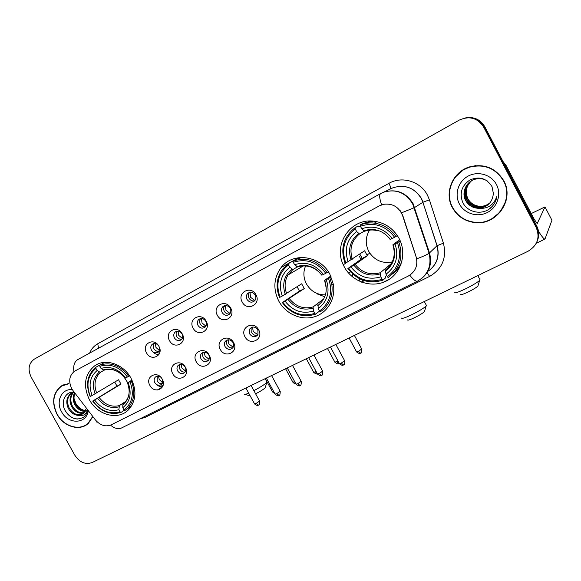 <?xml version="1.0" encoding="UTF-8"?>
<svg xmlns="http://www.w3.org/2000/svg" width="581" height="581" viewBox="0 0 581 581"><rect width="100%" height="100%" fill="white"/><g stroke="black" fill="none" stroke-linecap="round" stroke-linejoin="round"><path stroke-width="0.87" d="M278.786 301.096C285.612 313.813 301.016 320.777 314.132 316.885C327.277 313.094 335.891 298.83 333.371 284.363L329.943 274.421C320.443 255.35 292.78 251.755 281.117 267.529C273.687 277.849 272.91 289.04 278.786 301.096M358.92 281.008L359.922 278.953M360.728 259.467L359.53 256.395M344.308 266.933C352.166 281.821 371.658 288.488 386.336 281.001C401.137 273.738 407.31 253.686 399.045 238.392C393.177 228.173 384.528 222.414 373.096 221.114C350.328 218.5 333.189 244.463 343.269 264.813L344.308 266.933M389.953 262.365L391.5 262.721M89.452 399.815C97.528 415.248 118.212 420.717 128.51 409.779C136.107 401.043 136.927 390.505 130.972 378.166C123.579 364.149 105.749 358.049 94.993 365.587C84.615 374.106 82.763 385.515 89.452 399.815M162.23 379.161C167.51 388.108 154.568 394.63 149.92 385.464C144.625 376.626 157.502 369.937 162.23 379.161M160.814 377.229C158.824 375.805 156.993 375.769 155.33 377.12C153.95 378.652 153.776 380.482 154.8 382.61C156.928 385.515 159.238 386.053 161.736 384.23L162.622 379.967M185.412 367.301C190.75 376.357 177.481 383.046 172.789 373.757C167.437 364.803 180.633 357.94 185.412 367.301M177.633 370.918C179.863 373.924 182.26 374.418 184.831 372.406C186.043 370.852 186.16 369.073 185.179 367.054C183.022 364.12 180.669 363.583 178.106 365.442C176.784 367.003 176.624 368.826 177.633 370.918M209.196 355.122C214.585 364.309 200.975 371.172 196.24 361.752C190.829 352.682 204.374 345.637 209.196 355.122M201.055 358.927C203.415 362.05 205.914 362.486 208.535 360.235C209.661 358.666 209.741 356.908 208.79 354.969C206.516 351.919 204.069 351.432 201.44 353.495C200.191 355.085 200.06 356.901 201.055 358.927M233.598 342.63C239.052 351.941 225.079 358.985 220.301 349.435C214.832 340.241 228.725 333.015 233.598 342.63M225.079 346.625C227.621 349.9 230.229 350.241 232.908 347.67C233.889 346.094 233.925 344.395 233.017 342.565C230.584 339.377 228.028 338.963 225.334 341.308C224.208 342.913 224.121 344.686 225.079 346.625M258.647 329.812C264.166 339.253 249.815 346.479 245 336.798C239.466 327.473 253.73 320.051 258.647 329.812M249.728 334.002C252.532 337.467 255.277 337.677 257.971 334.649L257.877 329.834C255.226 326.471 252.532 326.166 249.801 328.911L249.728 334.002M158.904 346.291C164.227 355.318 151.205 362.123 146.514 352.863C141.183 343.937 154.132 336.958 158.904 346.291M158.606 345.782C156.703 343.429 154.611 342.906 152.345 344.213C150.639 345.753 150.341 347.728 151.452 350.125C153.384 352.863 155.599 353.488 158.09 351.999C159.644 350.503 159.928 348.615 158.933 346.341M182.231 333.901C187.612 343.051 174.256 350.038 169.521 340.648C164.125 331.606 177.408 324.445 182.231 333.901M174.423 337.924C176.435 340.742 178.716 341.345 181.287 339.725C182.848 338.127 183.095 336.188 182.02 333.893C180.088 331.148 177.851 330.502 175.309 331.962C173.61 333.552 173.32 335.535 174.423 337.924M206.168 321.191C211.607 330.466 197.903 337.634 193.124 328.12C187.67 318.954 201.302 311.605 206.168 321.191M197.99 325.411C200.089 328.323 202.464 328.89 205.115 327.096C206.618 325.462 206.843 323.523 205.783 321.271C203.778 318.446 201.462 317.829 198.84 319.427C197.177 321.053 196.894 323.051 197.99 325.411M230.73 308.148C236.235 317.553 222.167 324.91 217.345 315.258C211.825 305.969 225.82 298.423 230.73 308.148M222.174 312.571C224.404 315.606 226.88 316.115 229.611 314.081C231.013 312.418 231.202 310.494 230.163 308.322C228.064 305.395 225.653 304.814 222.944 306.594C221.346 308.264 221.092 310.261 222.174 312.571M255.952 294.756C261.515 304.291 247.078 311.844 242.212 302.055C236.627 292.635 250.999 284.893 255.952 294.756M246.99 299.389C249.423 302.599 252.038 303.006 254.834 300.617C256.061 298.932 256.185 297.065 255.197 295.032C252.946 291.96 250.418 291.451 247.622 293.507C246.155 295.213 245.945 297.174 246.99 299.389M156.463 384.469C158.301 386.162 160.327 386.917 162.564 386.743M152.316 351.294C154.168 353.502 156.383 354.563 158.969 354.475M163.348 383.235L162.869 383.475M162.179 383.671C160.116 383.903 158.46 383.024 157.211 381.027L157.226 376.176M185.136 372.014C182.979 372.327 181.25 371.448 179.95 369.385C179.042 367.577 179.071 365.914 180.037 364.389M208.673 360.06C206.422 360.46 204.621 359.581 203.263 357.438C202.341 355.579 202.399 353.865 203.43 352.311M232.828 347.787C230.483 348.28 228.602 347.416 227.178 345.187C226.234 343.269 226.321 341.512 227.425 339.921M257.615 335.186C255.168 335.789 253.207 334.932 251.718 332.615L252.045 327.212M160.029 350.895L159.557 351.127M158.7 351.36C156.688 351.52 155.091 350.633 153.9 348.702C152.948 346.799 153.014 345.063 154.088 343.509M181.773 339.21C179.682 339.442 178.011 338.556 176.777 336.559C175.803 334.576 175.905 332.797 177.06 331.206M205.442 326.747C203.263 327.045 201.527 326.166 200.242 324.096C199.247 322.048 199.377 320.211 200.627 318.584M229.735 313.951C227.461 314.336 225.653 313.45 224.31 311.307C223.293 309.194 223.46 307.305 224.811 305.642M254.66 300.82C252.292 301.285 250.411 300.406 249.017 298.191C247.978 296.005 248.181 294.059 249.627 292.359L247.622 293.507M73.068 390.679L71.732 388.645C68.304 381.245 69.262 375.42 74.629 371.179L379.313 205.885L383.685 204.294C392.669 203.241 398.965 206.981 402.56 215.515L416.112 256.896C418.182 265.314 415.589 271.697 408.327 276.033L111.24 424.82C105.473 427.093 100.186 425.445 95.378 419.881L73.068 390.679M382.792 282.511L389.662 279.047M68.848 383.46L61.463 385.915C52.864 392.836 51.375 402.299 57.003 414.297C63.496 426.548 79.437 431.48 88.043 423.672L92.851 416.744M85.988 424.878L87.404 424.195M452.367 207.591C457.247 216.226 464.677 221.216 474.662 222.559C496.312 225.82 514.817 199.995 503.763 180.72C495.709 167.887 484.256 163.29 469.397 166.936C452.541 171.925 444.029 192.819 452.367 207.591M491.976 218.667L500.728 211.578M379.575 205.747L383.685 204.294M480.443 222.581L474.757 222.458M537.316 240.846C539.371 235.893 539.204 231.02 536.829 226.22L484.779 126.694L484.22 126.869C479.819 119.592 473.384 116.65 464.909 118.037C473.384 116.65 479.819 119.592 484.22 126.869L536.532 226.873L484.22 126.869L483.653 127.043C477.582 117.914 469.441 115.597 459.237 120.1L34.373 359.094C28.651 363.307 27.59 369.342 31.192 377.185L74.876 455.308C79.648 462.447 85.4 464.851 92.132 462.541L528.02 251.268C537.461 245.516 540.199 237.607 536.227 227.541L483.653 127.043M537.018 241.58C539.081 236.598 538.914 231.696 536.532 226.873C538.914 231.696 539.081 236.598 537.018 241.58M400.215 210.692L402.742 215.398L416.788 258.814C423.041 256.482 427.137 254.631 429.083 253.258L429.497 252.917C432.344 263.861 429.366 272.663 420.579 279.308M463.921 169.332L455.577 176.849M63.394 384.862L62.123 385.784M484.779 126.694C480.4 119.454 473.994 116.52 465.563 117.899M64.861 384.288L63.336 385.152M68.928 383.685L61.579 386.118C53.074 392.974 51.607 402.335 57.178 414.202C63.598 426.331 79.365 431.211 87.884 423.498L92.684 416.533M87.549 410.774C82.734 410.752 78.842 408.334 75.864 403.519L74.012 398.45M85.276 411.363C80.861 411.428 77.309 409.089 74.644 404.354C72.778 400.28 72.756 396.445 74.586 392.843M85.545 410.898C81.318 410.723 77.941 408.385 75.436 403.875C73.736 400.28 73.569 396.75 74.934 393.293M84.02 412.946C78.958 414.115 74.767 411.885 71.448 406.264C69.074 400.687 69.705 396.017 73.344 392.24M84.361 412.59C79.437 413.461 75.407 411.188 72.247 405.785C69.952 400.44 70.475 395.886 73.802 392.102M87.557 409.816C85.915 414.827 82.575 416.657 77.534 415.292L83.373 413.519L86.467 408.392M77.534 415.292C73.591 414.732 70.49 412.372 68.217 408.196C65.653 402.008 66.597 397.07 71.049 393.366L73.983 392.059M82.894 413.875C77.491 416.047 72.872 413.992 69.023 407.709C66.466 401.536 67.411 396.598 71.862 392.901L72.044 392.778M73.99 392.059C65.392 391.369 60.533 401.827 64.861 410.084C70.236 418.603 76.518 420.949 83.722 417.122C85.843 415.35 87.165 412.975 87.702 410.004M71.354 389.59C61.158 389.125 55.682 401.958 61.63 411.878C68.166 424.769 86.758 424.145 88.261 410.731M87.266 423.999L88.595 423.179M77.563 419.046C72.32 418.647 68.108 415.713 64.934 410.222M475.599 165.65L470.167 166.827L464.016 169.616M503.487 180.865C495.542 168.178 484.227 163.624 469.542 167.197C452.824 172.107 444.363 192.819 452.628 207.453C457.465 216.023 464.844 220.969 474.75 222.276C496.167 225.45 514.417 199.915 503.487 180.865M489.928 202.9C487.031 205.34 483.762 206.56 480.124 206.538C474.51 206.255 470.32 203.662 467.552 198.76C464.698 191.955 465.984 185.978 471.431 180.829M490.023 202.784C487.147 205.166 483.922 206.342 480.349 206.32C474.742 206.037 470.559 203.452 467.799 198.564C464.96 191.824 466.216 185.891 471.554 180.756M489.536 203.343C486.558 206.066 483.123 207.417 479.231 207.41C473.573 207.119 469.354 204.505 466.572 199.573C463.623 192.471 465.076 186.327 470.93 181.141M489.638 203.234C486.675 205.885 483.283 207.206 479.456 207.192C473.813 206.901 469.601 204.294 466.819 199.37C463.892 192.34 465.301 186.24 471.053 181.061M478.642 208.296C487.561 207.279 492.477 202.333 493.378 193.451L492.013 186.632C486.667 178.258 479.296 176.036 469.906 179.972C461.75 185.608 459.317 192.986 462.614 202.101C466.95 212.014 480.661 215.326 489.485 208.906C493.676 205.645 496.152 201.411 496.922 196.211C493.857 205.02 487.764 209.051 478.642 208.296L478.323 208.296C472.629 207.998 468.38 205.369 465.57 200.394C461.191 192.246 466.412 180.865 476.05 178.999C480.029 178.156 483.813 178.825 487.408 181.018M489.231 203.677C486.203 206.604 482.644 208.071 478.555 208.071C472.869 207.78 468.62 205.151 465.824 200.191C462.803 192.856 464.386 186.588 470.559 181.388M459.375 203.924C464.386 213.605 477.4 217.664 487.321 212.515C497.314 207.504 501.693 194.352 496.457 184.54C491.366 174.641 478.01 170.712 468.17 176.079C458.249 181.301 454.219 194.323 459.375 203.924M500.452 211.44L506.116 200.648M492.158 206.466L488.759 209.378M265.415 387.157L265.234 387.817C263.454 389.415 260.252 391.412 255.611 393.816M253.882 390.643C260.172 387.302 264.449 384.6 266.723 382.545L267.151 382.007M124.131 377.185L127.682 382.676M132.112 380.432L129.991 381.673C134.429 393.715 132.432 403.105 123.985 409.845L122.809 407.717C130.217 401.667 131.996 393.301 128.14 382.632L131.931 380.039M124.472 410.121L121.073 412.408L120.049 411.835C109.591 414.645 100.535 411.021 92.88 400.955L94.659 400.033C101.508 408.901 109.577 412.132 118.873 409.714L119.41 405.582L125.525 401.565M95.938 368.383L95.967 367.163C87.346 374.411 85.4 384.194 90.128 396.489L90.353 396.409C85.879 384.666 87.738 375.326 95.938 368.383L97.121 370.511C89.91 376.728 88.247 385.05 92.132 395.479L118.553 379.763L120.957 384.106L94.659 400.033M92.88 400.955L117.028 386.154L114.733 382.066M123.985 409.845L125.009 410.418L131.502 405.988M128.735 376.292C120.478 365.5 110.848 361.76 99.859 365.064L99.838 366.291C110.325 363.183 119.519 366.756 127.421 377.025L129.534 375.805M104.798 362.348L99.859 365.064M125.009 410.418L127.726 408.211C134.356 400.875 135.547 391.783 131.299 380.94M92.648 401.028C100.644 411.595 110.114 415.393 121.073 412.408M127.421 377.025L125.569 377.991C118.524 368.964 110.339 365.776 101.021 368.427L99.838 366.291M128.14 382.632L129.991 381.673M118.873 409.714L120.049 411.835M101.021 368.427L103.396 369.85L104.718 369.995M124.893 378.209L125.569 377.991M129.178 390.2C129.294 395.32 127.776 399.43 124.617 402.517L123.332 403.584L122.809 404.855L122.809 407.717M95.967 367.163L101.726 364.04M92.132 395.479L90.353 396.409M104.297 370.112L100.825 372.072L99.504 371.927L97.121 370.511M117.028 386.154L120.957 384.106M244.354 394.172C244.289 394.739 245.741 394.397 248.697 393.141M250.244 395.981L245.131 394.397M424.638 310.937L424.406 311.706C422.547 313.355 419.184 315.381 414.311 317.778C409.932 319.826 407.666 320.538 407.513 319.92M401.551 318.061C401.725 318.947 405.001 317.894 411.377 314.902C418.502 311.38 423.418 308.431 426.12 306.064L426.505 305.635L426.142 304.96M305.606 265.902C303.093 271.886 303.362 277.885 306.419 283.898C310.828 291.299 317.168 294.959 325.454 294.872M331.126 276.854L328.534 278.481C333.102 292.054 330.11 302.883 319.535 310.966L318.257 308.591C327.539 301.336 330.204 291.698 326.253 279.672L324.59 280.311L330.756 276.048M318.998 309.964L319.143 311.365L315.577 314.176L314.691 313.413C301.975 317.095 291.35 313.37 282.824 302.243L285.01 301.103C292.65 310.915 302.113 314.227 313.413 311.053L313.115 306.921L322.571 299.767M288.51 264.892L288.321 263.651L282.475 269.25C276.52 277.805 275.532 287.196 279.505 297.421L280.078 297.174C275.445 283.978 278.255 273.223 288.51 264.892L289.796 267.267C280.761 274.719 278.255 284.305 282.264 296.027L301.662 283.789L304.262 288.604L285.01 301.103M282.824 302.243L299.484 291.096L297.087 286.76M288.321 263.651L292.236 261.472L293.303 262.271M302.258 257.419L296.978 258.915L293.115 261.072L293.311 262.314C306.093 258.247 316.906 261.908 325.745 273.288L327.067 272.547C317.822 260.586 306.507 256.758 293.115 261.072M327.067 272.547L328.309 271.712M319.535 310.966L320.429 311.728C329.238 305.483 333.073 296.637 331.918 285.198L329.855 277.74M282.25 302.483C291.146 314.176 302.258 318.076 315.577 314.176M325.745 273.288L323.457 274.479C315.57 264.478 305.947 261.218 294.596 264.696L293.311 262.314M326.253 279.672L328.534 278.481M313.413 311.053L314.691 313.413M294.596 264.696L297.733 266.962M321.801 275.154L323.457 274.479M317.945 304.459L318.257 308.591M362.021 282.322L363.946 280.572M361.556 282.148L363.023 280.26M282.264 296.027L280.078 297.174M297.298 266.969L292.918 269.526L289.796 267.267M299.484 291.096L304.262 288.604M478.127 285.344L477.872 286.142C476.086 287.726 472.774 289.708 467.937 292.083C463.064 294.349 460.522 295.163 460.305 294.509M454.16 292.584C454.415 293.521 458.089 292.323 465.192 289.004C472.266 285.518 477.103 282.635 479.703 280.354L480.102 279.911L479.732 279.207M369.589 230.105C365.442 236.932 365.151 244.005 368.732 251.319L369.777 253.076C375.515 260.796 383.01 263.745 392.262 261.908M400.215 240.832L397.477 242.647C402.074 256.766 398.689 268.11 387.331 276.687L386.024 274.225C395.995 266.534 399.002 256.432 395.029 243.918L392.879 244.804L399.706 239.699M388.13 267.797L385.37 270.114L386.024 274.225M386.619 275.343L385.406 276.396L385.784 277.674L382.981 280.136L382.145 279.308C368.594 283.317 357.402 279.57 348.571 268.066L350.902 266.853C358.826 276.984 368.797 280.318 380.831 276.854L380.214 272.743L391.398 263.549M355.274 229.008L355.006 227.767C343.422 237.004 340.103 248.791 345.049 263.135L345.753 262.815C341.076 249.118 344.25 237.847 355.274 229.008L356.589 231.478C346.886 239.372 344.054 249.416 348.084 261.595L364.628 250.781L367.294 255.771L355.173 264.406L350.902 266.853M348.571 268.066L362.203 258.422L359.813 254.079M352.122 258.494L350.873 259.344M355.006 227.767L358.186 225.98L359.007 226.96L360.394 226.176M368.18 221.746L368.739 221.586M369.727 221.02L368.594 221.666M373.699 221.165L363.256 223.257L360.133 225.007L360.409 226.249C374.041 221.833 385.443 225.501 394.608 237.259L395.93 236.525C390.585 228.878 383.409 224.411 374.389 223.119C369.422 222.538 364.672 223.169 360.133 225.007M392.894 273.68C397.128 270.347 400.178 266.105 402.045 260.949M395.93 236.525L397.324 235.523M387.331 276.687L388.166 277.522C400.113 268.575 403.657 256.7 398.791 241.907M347.859 268.378C357.083 280.463 368.782 284.378 382.981 280.136M394.608 237.259L392.168 238.537C383.976 228.202 373.83 224.934 361.731 228.725L360.409 226.249M395.029 243.918L397.477 242.647M380.831 276.854L382.145 279.308M361.731 228.725L364.628 231.253M390.033 239.459L392.168 238.537M348.084 261.595L345.753 262.815M364.185 231.18L359.479 233.998L356.589 231.478M362.203 258.422L367.294 255.771M389.088 262.459L390.236 262.743M401.122 264.108L400.65 264.224M155.229 343.531L155.984 347.453L159.245 350.365M157.175 352.551L159.557 353.284M178.018 331.17L178.73 335.375L182.274 338.396M201.396 318.519L202.05 322.985L205.885 326.108M225.384 305.555L225.973 310.283L230.083 313.493M249.997 292.279L250.52 297.247L254.906 300.53M158.468 376.168L159.259 379.567L162.68 382.538M160.886 384.883L163.072 385.464M181.09 364.323L181.868 367.984L185.608 371.07M204.301 352.202L205.042 356.102L209.102 359.29M228.108 339.791L228.805 343.923L233.192 347.198M252.532 327.088L253.193 331.424L257.899 334.772M538.529 231.303C541.884 236.656 544.034 239.234 544.971 239.06L551.95 220.25L544.985 206.909L537.185 223.605L534.193 219.226L506.131 165.563L505.412 166.144M544.985 206.909L531.237 213.568M502.899 161.344L506.131 165.563M89.634 353.095C91.333 348.97 94.042 345.855 97.746 343.763L388.936 183.342C390.49 186.443 390.977 188.324 390.403 188.978L390.33 189.021M388.936 183.342C401.95 175.76 420.499 181.337 427.456 195.187L429.417 199.835L443.412 243.163C446.92 257.826 442.323 268.901 429.62 276.389L145.047 417.405L139.375 419.126M401.594 212.784L414.268 207.722L422.91 202.268L421.334 198.542C414.413 187.736 404.935 184.155 392.909 187.801C404.979 184.133 414.485 187.692 421.436 198.477L423.019 202.203L429.417 199.835M72.197 389.706C71.216 390.033 71.093 389.728 71.819 388.798M381.615 204.846C379.393 198.353 379.11 194.577 380.766 193.524L383.38 192.296C395.908 188.505 405.799 192.26 413.055 203.568L429.497 252.917L436.999 245.734L422.91 202.268L437.101 245.654L443.412 243.163M409.787 275.198C413.294 279.708 415.894 281.669 417.579 281.102L417.703 281.044M121.654 427.921L121.429 428.03C118.197 429.403 114.559 428.444 110.499 425.147M96.736 421.835C95.872 422.278 95.829 422.104 96.606 421.312M380.628 193.596L77.912 359.523C74.433 361.556 73.097 365.609 73.91 371.673M536.227 227.541L536.829 226.22M427.819 271.414C436.687 265.081 439.744 256.519 436.999 245.734L437.101 245.654C439.846 256.003 437.043 264.399 428.713 270.826M144.516 416.577L145.047 417.405M427.02 272.75L429.62 276.389M97.746 343.763L98.523 348.222M99.14 397.498C104.907 404.783 111.661 407.477 119.41 405.582M124.915 378.238C118.727 370.438 111.552 367.642 103.396 369.85M122.809 404.855C129.193 399.496 130.747 392.16 127.471 382.864M97.63 398.37C103.665 406.046 110.746 408.871 118.88 406.853M99.504 371.927C93.272 377.41 91.813 384.716 95.11 393.831M100.825 372.072C94.921 377.316 93.512 384.281 96.62 392.967M289.345 298.619C295.794 306.666 303.718 309.433 313.115 306.921M321.968 275.147C315.033 266.526 306.601 263.665 296.688 266.577M317.756 305.664C325.759 299.251 328.091 290.805 324.75 280.318M288.002 299.418C294.749 307.901 303.057 310.799 312.927 308.126M291.894 269.134C284.087 275.699 281.879 284.102 285.264 294.349M303.391 265.873L287.951 275.016L292.918 269.526L287.951 275.016C284.683 280.819 284.24 286.999 286.615 293.565M317.073 293.884L324.336 296.615M352.522 276.912L352.783 274.101M385.37 270.114C393.504 263.636 396.01 255.219 392.901 244.862M355.173 264.406C361.854 272.707 370.199 275.488 380.214 272.743M390.352 239.379C383.148 230.468 374.258 227.599 363.691 230.773M385.326 271.291C393.925 264.493 396.547 255.64 393.206 244.739M353.894 265.168C360.888 273.927 369.639 276.846 380.156 273.92M358.564 233.511C350.176 240.469 347.685 249.271 351.084 259.918M352.355 259.17C349.137 249.038 351.512 240.65 359.479 233.998C351.549 240.628 349.174 249.024 352.362 259.162M273.716 391.609L272.511 391.841L265.299 378.609M295.46 383.068L294.48 381.732L292.853 382.145L285.591 368.768M313.718 372.406C317.531 375.326 316.986 373.234 317.335 373.706L315.338 371.811L313.631 372.247L306.31 358.731M316.1 371.426L315.338 371.811M338.868 363.459L336.646 361.672L334.852 362.13L327.473 348.469M337.982 360.975L336.646 361.672M360.598 353.154L358.419 351.309L356.531 351.795L349.101 337.989M361.716 349.036L358.419 351.309M258.509 405.11L256.061 403.475L254.543 403.846L245.894 388.014M259.569 401.064L256.061 403.475M279.076 395.392L276.672 393.707L275.074 394.1L266.352 378.093M280.144 391.303L276.672 393.707M300.086 385.464L297.726 383.729L296.041 384.143L287.261 367.962M301.176 381.339L297.726 383.729M321.562 375.319L319.245 373.525L317.473 373.968L308.62 357.605M322.666 371.15L319.245 373.525M343.516 364.941L341.243 363.103L339.384 363.561L330.458 347.024M344.642 360.736L341.243 363.103M505.172 165.687L505.855 165.135M350.546 271.843L348.68 273.208M162.455 386.757L157.669 390.004M163.348 383.148L161.736 384.23M160.029 350.851L158.09 351.999M224.426 305.744L222.944 306.594M200.009 318.758L198.84 319.427M176.261 331.424L175.309 331.962M153.137 343.763L152.345 344.213M251.798 327.553L249.801 328.911M227.396 339.929L225.334 341.308M203.089 352.406L201.44 353.495M179.456 364.556L178.106 365.442M156.456 376.394L155.33 377.12M97.782 364.069L94.993 365.587M352.209 258.734L350.96 259.584M347.707 261.791L343.269 264.813M298.903 257.637L281.117 267.529M121.429 428.03L417.579 281.102C428.037 274.9 431.872 265.619 429.083 253.258L412.641 203.815C405.487 192.427 395.734 188.593 383.38 192.296L392.909 187.801M63.227 384.942L61.463 385.915M71.862 392.901L71.049 393.366M89.053 422.736L87.884 423.498M470.167 166.827L469.542 167.197M265.234 387.817L266.723 382.545M265.147 378.681L267.049 382.167M131.822 405.451L127.726 408.211M119.294 372.617C114.297 369.385 109.402 368.528 104.609 370.046M424.406 311.706L426.12 306.064M424.319 301.532L426.505 305.635M333.334 284.167L331.918 285.198M321.801 275.162C315.156 266.991 307.124 264.261 297.69 266.984M324.612 280.376L326.072 287.355M477.872 286.142L479.703 280.354M477.829 275.597L480.102 279.911M369.777 253.076L366.858 255.139M376.866 221.651L374.389 223.119M377.439 230.708C373.053 229.589 368.775 229.778 364.607 231.26M272.591 391.993L274.711 393.439M292.94 382.305C294.349 383.605 295.315 384.092 295.838 383.765M334.939 362.297C339.391 365.42 338.127 362.98 338.738 363.553L339.217 363.263M356.625 351.97C361.128 355.129 359.842 352.667 360.474 353.241C360.271 352.151 361.455 355.616 361.803 349.203L354.395 335.426M254.631 404.006C258.988 407.041 257.775 404.652 258.342 405.226C258.298 404.383 259.707 406.78 259.656 401.224L251.072 385.501M275.162 394.267C279.563 397.346 278.328 394.927 278.916 395.501C278.757 394.412 279.933 397.825 280.238 391.471L271.581 375.566M296.136 384.31C300.573 387.433 299.353 384.985 299.934 385.566C299.869 384.738 301.321 387.142 301.27 381.506L292.526 365.405M317.567 374.142C322.048 377.309 320.814 374.832 321.424 375.42C321.337 374.578 322.804 377.018 322.76 371.324L313.943 355.027M339.478 363.742C344.01 366.952 342.754 364.454 343.386 365.042C343.291 364.193 344.78 366.662 344.736 360.917L335.84 344.417M544.971 239.06L536.241 243.301"/></g></svg>
